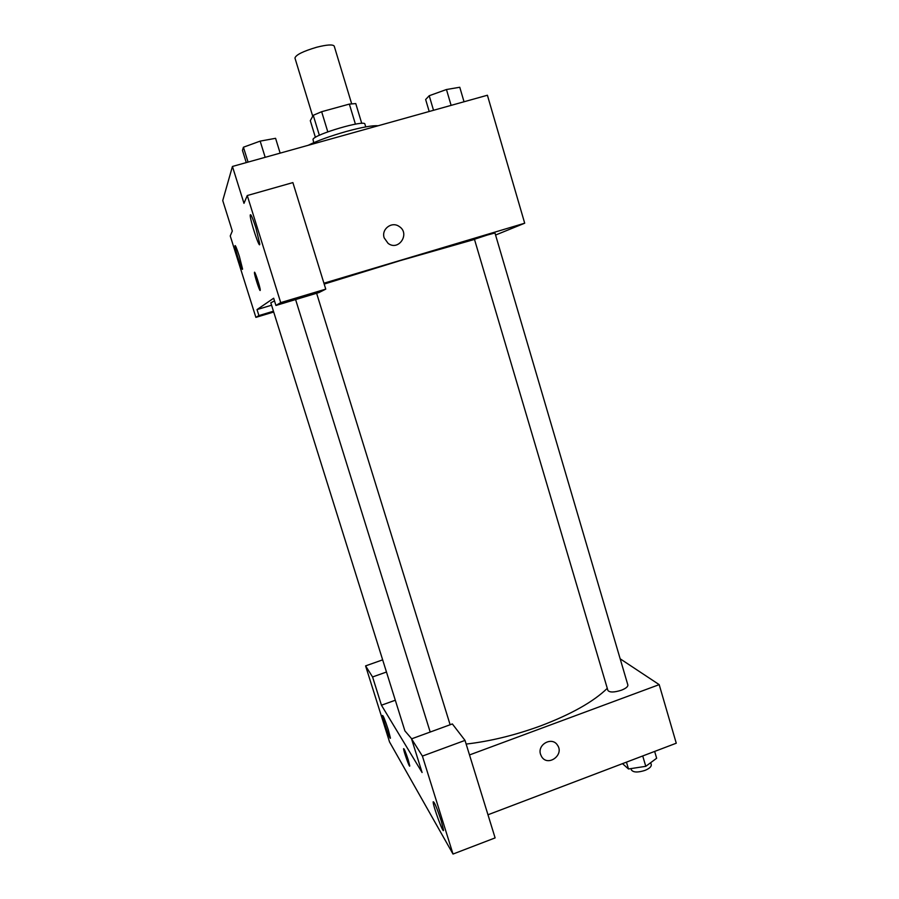 <?xml version="1.0" encoding="UTF-8"?>
<svg xmlns="http://www.w3.org/2000/svg" width="899" height="899" viewBox="0 0 899 899"><rect width="100%" height="100%" fill="white"/><g stroke="black" fill="none" stroke-linecap="round" stroke-linejoin="round"><path stroke-width="1.35" d="M351.655 103.778L334.226 46.119C332.877 44.287 327.067 44.647 316.796 47.209C303.098 51.254 295.816 54.861 294.951 58.053L312.74 116.252M315.403 137.356L310.301 120.68L313.257 115.297L321.651 111.712L349.351 104.093L355.768 103.587L361.746 123.388M319.37 135.3L313.257 115.297M355.408 124.141L349.351 104.093M327.798 131.861L321.651 111.712M313.706 142.694L312.987 139.323C314.83 134.209 365.252 119.466 364.904 124.118L365.736 126.883M378.052 125.781C372.658 125.287 362.027 127.197 346.171 131.512C330.057 136.109 317.381 140.716 308.121 145.323M273.701 312.02L255.889 317.381L230.245 235.943L232.313 231.032L222.738 200.556L232.436 166.461L487.404 95.238L524.701 223.21L495.574 235.044M239.348 256.339C236.74 248.304 235.28 244.775 234.976 245.753C234.819 248.911 242.719 273.094 242.539 268.902L239.348 256.339M273.442 311.211L258.912 315.583L255.889 317.381M271.565 305.222L257.024 309.582L258.912 315.583M384.176 237.864C381.12 229.223 391.706 221.109 399.066 226.402C410.585 233.324 398.74 251.619 388.076 243.348L384.176 237.864C381.12 229.234 391.694 221.109 399.066 226.402L399.066 226.402C410.585 233.324 398.74 251.619 388.076 243.348M323.921 283.207L524.701 223.21M325.753 289.13L280.713 302.626L275.937 305.458L318.965 292.557L325.753 289.13L292.883 182.598L247.259 195.544L243.977 203.331L232.436 166.461M255.912 227.975C252.529 217.592 250.63 213.321 250.203 215.164C250.012 220.334 259.98 250.338 259.755 243.921L255.912 227.975M247.259 195.544L280.713 302.626M275.937 305.458L273.667 298.221L257.024 309.582M260.182 290.456C259.631 291.523 254.316 275.004 254.439 272.633C254.282 269.071 260.384 287.478 260.249 290.141L260.182 290.456C259.642 291.523 254.316 275.004 254.451 272.633L254.529 272.307M487.224 235.066L474.447 239.258L607.904 690.443C609.634 692.567 614.118 692.488 621.344 690.23C625.861 688.443 628.03 686.69 627.862 684.982L494.967 232.976L487.224 235.066M474.503 239.426L400.1 260.654L324.191 284.073M274.51 300.907L270.813 302.806L404.91 730.887L411.697 738.798M607.274 688.342C593.52 701.703 571.314 714.222 540.647 725.886C515.015 735.247 490.18 741.304 466.154 744.069M422.092 772.522L381.446 705.209L372.568 676.958L365.59 665.889L389.537 741.956L453.017 854.05L422.406 756.093L411.551 738.854L422.092 772.522M469.503 754.946L659.192 684.633L620.164 658.798M395.302 700.231L381.446 705.209M408.258 759.958L409.742 765.847C409.865 768.802 403.437 750.834 403.595 748.676C404.134 748.44 405.685 752.205 408.258 759.958M388.346 729.988L390.413 737.967C390.571 741.54 382.311 718.031 382.502 715.48C383.143 715.267 385.098 720.11 388.346 729.988M441.285 821.001L443.522 830.035C443.701 835.171 432.891 805.661 433.161 801.818C434.161 801.357 436.869 807.751 441.285 821.001M403.595 748.676L403.595 748.676C403.437 750.553 409.09 766.723 409.686 766.072M411.551 738.854L452.354 723.942L465.019 740.394L495.113 837.902L453.017 854.05M465.019 740.394L422.406 756.093M382.659 659.855L365.59 665.889M386.469 672.025L372.568 676.958M487.966 814.775L676.262 743.215L659.192 684.633M540.569 754.373C537.051 744.451 552.11 736.27 557.47 745.159C564.594 754.902 547.806 767.128 541.614 756.655L540.569 754.373C537.051 744.451 552.11 736.27 557.459 745.159C564.583 754.902 547.806 767.128 541.614 756.655M622.513 763.644L628.48 768.982L645.774 766.319L656.652 758.25L654.652 751.429M628.48 768.982L626.457 762.15M645.774 766.319L642.729 755.969M650.696 762.667L651.269 764.622C651.539 766.622 649.438 768.544 644.965 770.398C637.796 772.657 633.278 772.499 631.413 769.937L631.008 768.6M429.194 111.498L425.643 99.519L429.216 95.732L446.455 89.518L459.771 87.259L464.03 101.767M433.52 110.285L429.216 95.732M451.118 105.374L446.455 89.518M246.27 162.595L242.449 150.369L243.427 147.222L260.159 141.121L275.577 138.311L280.151 153.133M248.068 162.09L243.427 147.222M265.183 157.314L260.159 141.121M250.203 215.164L250.922 214.951M450.129 724.751L316.617 293.265M430.194 732.033L295.602 299.569"/></g></svg>
